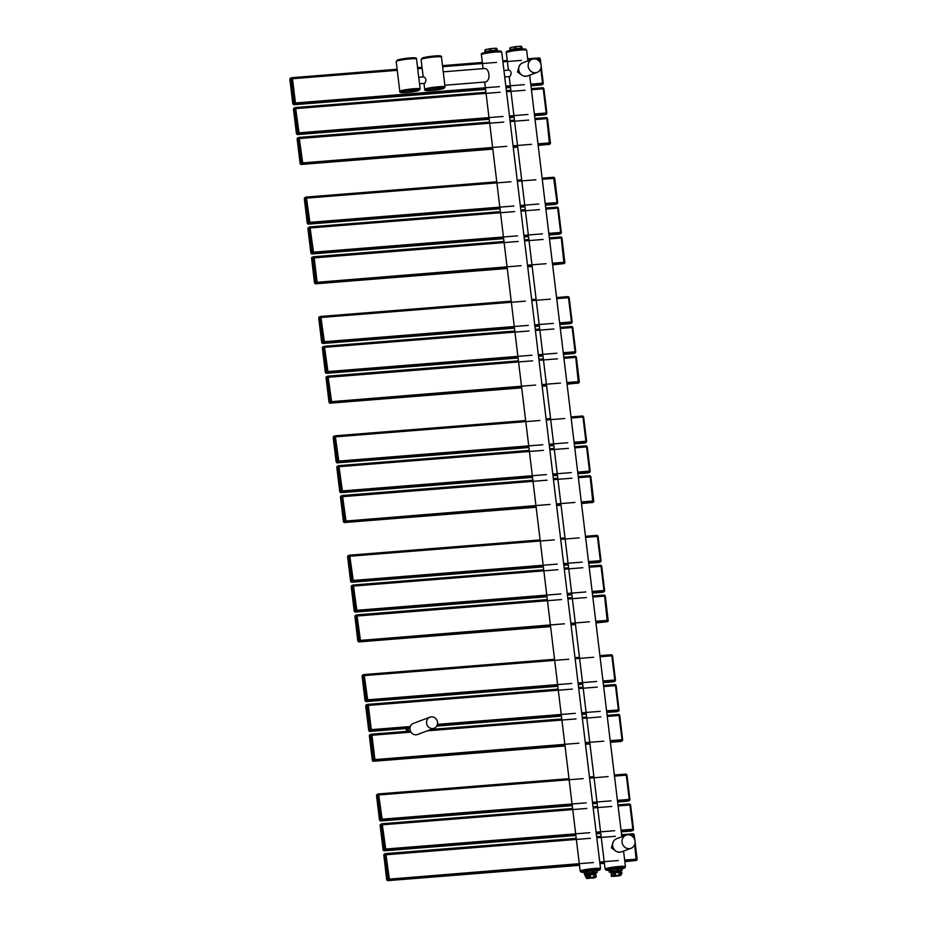 <?xml version="1.0" encoding="UTF-8"?>
<svg xmlns="http://www.w3.org/2000/svg" width="927" height="927" viewBox="0 0 927 927"><rect width="100%" height="100%" fill="white"/><g stroke="black" fill="none" stroke-linecap="round" stroke-linejoin="round"><path stroke-width="1.39" d="M424.508 83.326L424.74 83.314C426.536 80.568 426.269 78.436 423.963 76.918L418.749 77.312M484.995 81.993L485.447 81.947C491.159 80.765 489.491 67.034 483.836 68.633M519.097 66.443L517.533 71.993L522.388 75.527M613.002 842.342L611.426 847.892L616.281 851.426M509.699 76.512L509.943 76.489C511.727 73.754 511.472 71.622 509.166 70.104L503.94 70.498M622.063 842.261A7.01 6.466 69.4 0 0 631.009 848.298A7.01 6.466 69.4 0 0 635.018 841.218A7.01 6.466 69.4 0 0 626.073 835.169A7.01 6.466 69.4 0 0 622.063 842.261M528.17 66.35A7.01 6.466 69.4 0 0 537.115 72.399A7.01 6.466 69.4 0 0 541.125 65.319A7.01 6.466 69.4 0 0 532.179 59.27A7.01 6.466 69.4 0 0 528.17 66.35M423.21 76.964L421.101 59.537A10.255 1.02 -6.9 0 1 421.808 59.061A10.255 1.02 -6.9 0 1 433.118 57.08A10.255 1.02 -6.9 0 1 441.449 57.08L445.064 86.918A10.255 1.02 173.1 0 0 436.721 86.918A10.255 1.02 173.1 0 0 425.423 88.911A10.255 1.02 173.1 0 0 424.705 89.386L423.987 83.395M429.977 717.15L413.372 723.396A5.933 5.469 69.4 0 0 416.177 734.81A5.933 5.469 69.4 0 0 417.544 734.497L434.149 728.263A5.933 5.469 69.4 0 0 431.356 716.849A5.933 5.469 69.4 0 0 426.721 723.906A5.933 5.469 69.4 0 0 434.149 728.263M409.931 728.552L407.301 728.703A6.582 6.06 -110.6 0 1 407.335 728.437M408.089 728.552L409.943 728.402L408.158 728.692A6.582 6.06 69.4 0 0 408.448 731.044L410.418 731.055M410.348 730.882L407.706 731.299M593.025 877.278L592.04 877.51M591.542 877.556L590.082 877.973M594.416 877.857L596.049 876.965L592.04 878.078L596.246 877.012L595.435 873.141L588.726 873.686L587.706 874.961L588.019 877.626L586.64 878.483M585.899 874.578L586.165 873.721L595.725 872.747L596.212 877.081M586.212 874.126L586.154 874.335C586.837 875.679 586.872 876.583 586.235 877.046L586.594 877.266C587.266 876.722 587.139 875.679 586.212 874.126L586.154 874.335M584.925 875.714L586.594 877.266M584.601 874.254L584.613 874.254A6.419 0.637 173.1 0 1 584.404 874.138L584.346 874.091A6.477 0.649 173.1 0 0 584.416 874.149L586.235 873.385L586.049 871.832A6.477 0.649 173.1 0 0 584.601 872.226A6.477 0.649 173.1 0 0 584.161 872.527L584.555 874.207M596.791 870.835A6.477 0.649 173.1 0 0 593.593 870.812L596.791 870.835L596.976 872.388A6.477 0.649 173.1 0 1 597.197 872.504L597 870.951A6.477 0.649 173.1 0 0 597 870.951A6.477 0.649 173.1 0 0 597.011 870.974L596.907 870.175A6.477 0.649 173.1 0 0 591.646 870.175A6.477 0.649 173.1 0 0 584.508 871.426A6.477 0.649 173.1 0 0 584.056 871.728L584.161 872.527A6.477 0.649 173.1 0 0 584.161 872.539L586.049 871.832M592.249 870.928A6.477 0.649 173.1 0 0 587.173 871.612L592.249 870.928L592.446 872.527L587.382 873.211A6.419 0.637 173.1 0 0 586.281 873.431L586.235 873.385A6.477 0.649 173.1 0 1 587.359 873.153L587.382 873.211M587.173 871.612L587.359 873.153L592.446 872.469A6.477 0.649 173.1 0 1 593.778 872.365L593.593 870.812M593.755 872.423L596.976 872.388L593.755 872.423A6.419 0.637 173.1 0 0 592.446 872.527M586.096 876.93L585.134 875.621M593.801 877.417L586.664 878.483L589.781 877.765L589.526 874.798L587.973 874.926L588.297 877.591L590.511 877.394L590.186 874.729L588.726 873.686M594.439 877.394L596.049 876.965L595.227 873.454L588.877 873.964L587.706 874.961M589.723 873.894L595.435 873.141M614.995 875.98L616.455 875.563M615.957 875.911L616.953 875.505M616.003 876.05L617.938 875.285M611.553 876.49L613.211 875.598L611.356 876.421L611.078 871.728L620.638 870.754L621.16 875.018L620.348 871.148L613.639 871.693L612.608 872.967L613.141 875.899L614.763 875.47L614.439 872.805L612.886 872.933L613.211 875.598L615.424 875.401L615.099 872.736L613.639 871.693M620.464 871.589L621.032 874.254M622.075 870.569L620.684 871.09L622.098 870.511A6.477 0.649 173.1 0 0 621.89 870.395L621.843 870.453A6.419 0.637 173.1 0 1 622.052 870.569L621.913 868.958A6.477 0.649 173.1 0 1 621.924 868.981A6.477 0.649 173.1 0 0 621.924 868.981L621.82 868.182A6.477 0.649 173.1 0 0 616.559 868.182A6.477 0.649 173.1 0 0 609.421 869.433A6.477 0.649 173.1 0 0 608.969 869.735L609.062 870.534A6.477 0.649 173.1 0 0 609.074 870.546L610.951 869.839A6.477 0.649 173.1 0 0 609.514 870.233A6.477 0.649 173.1 0 0 609.062 870.534M618.506 868.819L621.704 868.842A6.477 0.649 173.1 0 0 618.506 868.819L618.668 870.43A6.419 0.637 173.1 0 0 617.359 870.534L612.272 871.16A6.477 0.649 173.1 0 0 611.148 871.38L610.951 869.839M612.087 869.619L617.162 868.935A6.477 0.649 173.1 0 0 612.087 869.619L612.295 871.218A6.419 0.637 173.1 0 0 611.194 871.438L609.317 872.145A6.419 0.637 173.1 0 0 609.526 872.261L609.468 872.214M617.162 868.935L617.347 870.476A6.477 0.649 173.1 0 1 618.691 870.372L621.89 870.395L621.704 868.842M609.074 870.546L609.317 872.145L611.194 871.438M621.982 872.689L621.264 874.265M619.329 875.864L620.963 874.972L616.953 876.085L621.125 875.088M619.34 875.401L620.963 874.972L620.348 871.148M614.636 871.901L620.14 871.461L613.79 871.959L612.608 872.967M509.804 48.042L510.035 47.926A5.956 0.591 -6.9 0 1 510.14 47.81A5.956 0.591 -6.9 0 1 511.565 47.358L510.198 47.903A6.501 0.649 173.1 0 0 509.989 47.972A6.501 0.649 173.1 0 0 509.804 48.042L510.024 49.803A6.501 0.649 173.1 0 0 509.746 50.035L509.815 50.556M517.196 46.489L515.574 46.895A6.501 0.649 173.1 0 0 514.508 47.034L513.083 47.045A5.956 0.591 173.1 0 1 517.196 46.489L519.004 46.35A5.956 0.591 173.1 0 1 521.588 46.373L521.356 46.489A6.501 0.649 173.1 0 0 520.696 46.489L519.004 46.35M522.33 48.32L521.588 46.373M522.724 48.992L522.654 48.471A6.501 0.649 173.1 0 0 521.565 48.25L521.356 46.489M520.696 46.489L520.904 48.239A6.501 0.649 173.1 0 0 515.783 48.656L515.574 46.895M514.508 47.034L514.728 48.795A6.501 0.649 173.1 0 0 510.418 49.652L510.198 47.903M511.565 47.358L513.083 47.045M484.902 50.035L485.122 49.919A5.956 0.591 -6.9 0 1 485.227 49.803A5.956 0.591 -6.9 0 1 486.652 49.351L485.296 49.896A6.501 0.649 173.1 0 0 485.076 49.965A6.501 0.649 173.1 0 0 484.902 50.035L485.111 51.796A6.501 0.649 173.1 0 0 484.833 52.028L484.902 52.549M492.283 48.494L490.661 48.888A6.501 0.649 173.1 0 0 489.595 49.027L488.17 49.038A5.956 0.591 173.1 0 1 492.283 48.494L494.091 48.343A5.956 0.591 173.1 0 1 496.675 48.366L496.443 48.482A6.501 0.649 173.1 0 0 495.783 48.482L494.091 48.343M497.428 50.313L496.675 48.366M497.811 50.985L497.741 50.464A6.501 0.649 173.1 0 0 496.663 50.243L496.443 48.482M495.783 48.482L495.991 50.232A6.501 0.649 173.1 0 0 490.87 50.649L490.661 48.888M489.595 49.027L489.815 50.788A6.501 0.649 173.1 0 0 485.505 51.645L485.296 49.896M486.652 49.351L488.17 49.038M397.764 59.919A9.166 0.915 -6.9 0 1 409.572 57.984A9.166 0.915 -6.9 0 1 414.705 58.563M422.677 57.914A9.166 0.915 -6.9 0 1 434.485 55.991A9.166 0.915 -6.9 0 1 439.618 56.559M396.895 61.055A10.255 1.02 -6.9 0 1 408.204 59.073A10.255 1.02 -6.9 0 1 416.536 59.073C417.08 57.845 414.832 57.474 409.792 57.961L397.509 59.965L396.188 61.53A10.255 1.02 -6.9 0 1 396.895 61.055M399.804 91.379C399.352 92.422 400.858 92.839 404.288 92.619L418.819 90.475L420.151 88.911A10.255 1.02 173.1 0 0 411.82 88.911A10.255 1.02 173.1 0 0 400.51 90.904A10.255 1.02 173.1 0 0 399.804 91.379L396.188 61.53M580.186 871.113L581.264 872.214L584.137 872.377A9.166 0.915 173.1 0 1 582.84 871.368A9.166 0.915 173.1 0 1 593.825 869.7A9.166 0.915 173.1 0 1 596.988 870.812L599.978 869.827L600.534 868.657A10.255 1.02 173.1 0 0 594.091 868.483A10.255 1.02 173.1 0 0 580.186 871.113L484.694 82.051M481.391 54.716A10.255 1.02 -6.9 0 1 495.296 52.086A10.255 1.02 -6.9 0 1 501.739 52.248C499.583 50.626 503.871 51.078 494.821 51.159C483.164 52.596 480.58 53.152 481.391 54.716L483.071 68.656M483.512 53.824A9.166 0.915 -6.9 0 1 484.554 52.642A9.166 0.915 -6.9 0 1 494.775 51.159M508.425 51.831A9.166 0.915 -6.9 0 1 509.468 50.649A9.166 0.915 -6.9 0 1 519.688 49.166M605.088 869.12A10.255 1.02 173.1 0 1 619.004 866.49A10.255 1.02 173.1 0 1 625.447 866.664L624.891 867.834L621.901 868.831A9.166 0.915 173.1 0 0 618.738 867.707A9.166 0.915 173.1 0 0 607.753 869.375A9.166 0.915 173.1 0 0 609.051 870.372L606.177 870.221L605.088 869.12L509.178 76.57M508.402 70.139L506.293 52.723A10.255 1.02 -6.9 0 1 520.209 50.093A10.255 1.02 -6.9 0 1 526.652 50.255L527.927 60.869M616.64 838.715C613.697 840.059 612.33 842.434 612.55 845.853C613.825 850.824 616.826 852.828 621.577 851.843A7.01 6.466 -110.6 0 1 612.631 845.795A7.01 6.466 -110.6 0 1 616.64 838.715L626.073 835.169M537.115 72.399L527.672 75.944A7.01 6.466 -110.6 0 1 518.738 69.896A7.01 6.466 -110.6 0 1 522.747 62.816L532.179 59.27M443.488 88.54A9.166 0.915 173.1 0 0 438.355 87.961A9.166 0.915 173.1 0 0 426.547 89.896A9.166 0.915 173.1 0 0 431.669 90.475A9.166 0.915 173.1 0 0 443.488 88.54M418.575 90.533A9.166 0.915 173.1 0 0 413.442 89.954A9.166 0.915 173.1 0 0 401.634 91.889A9.166 0.915 173.1 0 0 406.768 92.468A9.166 0.915 173.1 0 0 418.575 90.533M634.879 840.418L634.207 834.868L632.99 833.802L621.577 834.717L632.99 833.802L634.207 834.868L634.728 839.885M635.053 842.573L637.058 859.074M630.175 835.111L633.523 834.845L633.917 838.112M634.682 844.439L636.165 860.453L624.844 861.681L636.409 860.407A1.078 0.997 -110.6 0 1 636.165 860.453L624.798 861.368M637.058 859.155L624.647 860.036M637.034 859.317A1.078 0.997 -110.6 0 1 636.409 860.407L637.139 859.109L635.065 842.029M604.392 863.315L599.931 863.674L604.392 863.327M387.834 880.638L579.479 865.32L387.961 880.638L389.039 880.233L389.34 878.866L385.817 853.593A1.078 0.997 -110.6 0 0 385.562 853.64L384.485 854.045A1.078 0.997 -110.6 0 1 384.728 853.999M604.346 863.002L599.896 863.361M579.445 864.995L389.039 880.233A1.078 0.997 69.4 0 1 387.915 879.248L593.373 862.539M387.95 879.097L385.006 854.845L383.836 855.297L386.686 879.584L387.961 880.638A1.078 0.997 69.4 0 1 386.837 879.653L387.915 879.248M634.068 834.798A1.078 0.997 69.4 0 0 633.06 833.813M601.125 836.363L596.664 836.71L601.125 836.351M384.948 854.729A1.078 0.997 -110.6 0 1 385.562 853.64L576.212 838.344L385.91 853.582M625.157 835.517L621.704 835.795M615.354 836.305L596.791 837.788M590.441 838.298L385.006 854.845M618.286 860.546L599.734 862.029M383.871 855.134A1.078 0.997 -110.6 0 1 384.485 854.045L383.848 855.378M383.836 855.297L386.791 879.619M633.454 829.317L632.55 830.615L621.194 831.519M633.419 829.468A1.078 0.997 -110.6 0 1 632.55 830.615L621.229 831.843L631.368 831.032M631.947 830.847A1.078 0.997 -110.6 0 1 631.716 830.963L633.523 829.271L630.592 805.018L629.375 803.964L617.961 804.868L629.375 803.964L630.592 805.018L633.442 829.236M630.453 804.96A1.078 0.997 69.4 0 0 629.445 803.964M618.1 805.945L629.908 805.007L632.851 829.248L621.032 830.198M614.671 830.708L596.119 832.191M589.757 832.701L385.725 849.028L382.202 823.744A1.078 0.997 -110.6 0 0 381.947 823.802L380.87 824.207A1.078 0.997 -110.6 0 1 381.124 824.149M611.739 806.455L593.187 807.938M586.826 808.448L381.333 824.891A1.078 0.997 -110.6 0 1 381.947 823.802L572.608 808.506L382.248 823.732M575.829 835.157L385.423 850.395L385.725 849.028L384.334 849.248L381.403 825.007M600.742 833.164L596.281 833.512M600.777 833.477L596.316 833.837L600.777 833.489M384.23 850.801L575.864 835.482L385.423 850.395A1.078 0.997 69.4 0 1 384.299 849.41L384.334 849.248M593.06 806.861L597.521 806.513L593.06 806.872M381.333 824.891L380.221 825.447L383.152 849.7L384.299 849.41M380.255 825.297A1.078 0.997 -110.6 0 1 380.87 824.207L380.151 825.493L383.083 849.746L384.346 850.801A1.078 0.997 69.4 0 1 383.222 849.816M629.839 799.48L628.935 800.777L617.579 801.681M629.804 799.63A1.078 0.997 -110.6 0 1 628.935 800.777L617.614 801.994M628.332 800.998A1.078 0.997 -110.6 0 1 628.112 801.125L629.92 799.422L626.976 775.181L625.76 774.115L614.358 775.03L625.76 774.115L626.976 775.181L629.827 799.398M626.837 775.111A1.078 0.997 69.4 0 0 625.829 774.126M614.485 776.108L626.304 775.157L629.236 799.41L617.417 800.349M611.055 800.858L592.504 802.342M586.154 802.852L382.109 819.178L378.587 793.906A1.078 0.997 -110.6 0 0 378.343 793.964L377.254 794.369A1.078 0.997 -110.6 0 1 377.509 794.312M608.124 776.617L589.572 778.101M583.21 778.61L377.729 795.053A1.078 0.997 -110.6 0 1 378.343 793.964L568.993 778.657L378.691 793.894M572.214 805.308L381.82 820.546L382.109 819.178L380.719 819.41L377.787 795.169M597.127 803.315L592.666 803.674M380.615 820.951L572.26 805.633L381.82 820.546A1.078 0.997 69.4 0 1 380.696 819.561L380.719 819.41M617.614 802.006L628.112 801.125A1.078 0.997 -110.6 0 1 627.857 801.183L627.764 801.183M589.445 777.023L593.906 776.664L589.445 777.035M377.729 795.053L376.605 795.609L379.549 819.85L380.696 819.561M376.64 795.459A1.078 0.997 -110.6 0 1 377.254 794.369L376.536 795.656L379.467 819.908L380.73 820.951A1.078 0.997 69.4 0 1 379.606 819.966M370.568 735.482L369.386 735.922L372.318 760.175L373.465 759.873L370.568 735.482L371.959 735.25L371.368 734.219A1.078 0.997 -110.6 0 0 371.113 734.277L370.035 734.682A1.078 0.997 -110.6 0 1 370.29 734.624M370.499 735.366A1.078 0.997 -110.6 0 1 371.113 734.277L410.429 731.09L371.414 734.207M365.771 706.084L368.714 730.325L369.861 730.036L366.953 705.632L365.783 706.165M369.421 735.771A1.078 0.997 -110.6 0 1 370.035 734.682L369.398 736.003M369.386 735.922L372.341 760.256A1.078 0.997 69.4 0 0 373.511 761.276L374.589 760.858L374.89 759.503L371.959 735.25L410.985 732.133M372.318 760.175L373.511 761.276L565.03 745.945L373.396 761.276M373.465 759.873A1.078 0.997 69.4 0 0 374.589 760.858L564.995 745.632M373.5 759.723L578.923 743.176M622.608 739.711L619.757 715.493L618.541 714.427L607.127 715.343L618.541 714.427L619.074 715.482L607.266 716.42M600.905 716.93L582.353 718.413M575.991 718.923L427.359 730.824M622.62 739.792L619.757 715.493L619.074 715.482L622.017 739.723L610.198 740.673M603.836 741.183L585.285 742.666M586.687 716.988L582.226 717.347L586.687 716.977M561.774 718.981L431.009 729.445M619.618 715.424A1.078 0.997 69.4 0 0 618.61 714.439M619.004 709.943L616.142 685.656L614.925 684.589L603.523 685.505L614.925 684.589L616.142 685.656L618.993 709.873M622.585 739.943A1.078 0.997 -110.6 0 1 621.971 741.032L622.689 739.746L622.017 739.723L621.716 741.09L620.534 741.507M621.113 741.31A1.078 0.997 -110.6 0 1 620.881 741.438L621.971 741.032A1.078 0.997 -110.6 0 1 621.716 741.09L610.36 741.994M620.881 741.438A1.078 0.997 -110.6 0 1 620.638 741.496L610.395 742.318L620.881 741.438M589.943 743.952L585.482 744.311L589.943 743.952M589.908 743.628L585.447 743.987M616.003 685.586A1.078 0.997 69.4 0 0 614.995 684.601M603.651 686.583L615.47 685.632L618.402 709.885L618.1 711.241L616.93 711.658M618.969 710.105A1.078 0.997 -110.6 0 1 618.355 711.194L619.085 709.897L606.582 710.824M617.498 711.472A1.078 0.997 -110.6 0 1 617.278 711.6L618.355 711.194A1.078 0.997 -110.6 0 1 618.1 711.241L606.745 712.156M617.278 711.6A1.078 0.997 -110.6 0 1 617.023 711.646L606.779 712.469L617.278 711.6M583.071 687.15L578.61 687.498L583.071 687.139M558.158 689.143L367.857 704.369M572.376 689.085L368.343 705.412L367.752 704.381A1.078 0.997 -110.6 0 0 367.509 704.427L366.432 704.833A1.078 0.997 -110.6 0 1 366.675 704.787M597.289 687.092L578.738 688.576M410.302 726.536L371.275 729.653L368.343 705.412L366.953 705.632M600.221 711.333L581.669 712.817M575.319 713.327L437.451 724.358M409.977 727.904L370.985 731.021L371.275 729.653L369.885 729.885M586.293 713.79L581.832 714.149M561.38 715.783L436.953 725.748M586.339 714.103L581.878 714.462L586.339 714.114M436.756 726.084L561.426 716.107L436.768 726.073M369.78 731.426L409.943 728.228L370.985 731.021A1.078 0.997 69.4 0 1 369.861 730.036M368.714 730.325L369.896 731.426A1.078 0.997 69.4 0 1 368.772 730.441M365.806 705.934A1.078 0.997 -110.6 0 1 366.432 704.833L365.702 706.131L368.737 730.406M366.895 705.528A1.078 0.997 -110.6 0 1 367.509 704.427L558.158 689.132M615.389 680.105L614.497 681.403L603.129 682.307M615.366 680.256A1.078 0.997 -110.6 0 1 614.497 681.403L603.176 682.631L613.315 681.82M613.883 681.635A1.078 0.997 -110.6 0 1 613.662 681.751L615.47 680.059L612.538 655.806L611.322 654.752L599.908 655.656L611.322 654.752L612.538 655.806L615.389 680.024M612.399 655.748A1.078 0.997 69.4 0 0 611.391 654.752M600.036 656.733L611.855 655.795L614.786 680.036L602.979 680.986M596.617 681.496L578.066 682.979M571.704 683.489L367.671 699.815L364.149 674.532A1.078 0.997 -110.6 0 0 363.894 674.589L362.816 674.995A1.078 0.997 -110.6 0 1 363.06 674.937M593.686 657.243L575.134 658.726M568.772 659.236L363.28 675.679A1.078 0.997 -110.6 0 1 363.894 674.589L554.543 659.294L364.241 674.532M557.776 685.945L367.37 701.183L367.671 699.815L366.281 700.047L363.349 675.795M582.689 683.952L578.228 684.311M582.724 684.265L578.263 684.624L582.724 684.277M366.165 701.588L557.811 686.27L367.37 701.183A1.078 0.997 69.4 0 1 366.246 700.198L366.281 700.047M579.456 657.301L574.995 657.66L579.456 657.301M363.28 675.679L362.167 676.235L365.099 700.488L366.246 700.198M362.202 676.084A1.078 0.997 -110.6 0 1 362.816 674.995L362.086 676.293L365.029 700.534L366.292 701.588A1.078 0.997 69.4 0 1 365.168 700.603M608.17 620.418L605.308 596.131L604.091 595.064L592.689 595.98L604.091 595.064L605.308 596.131L608.158 620.337M592.817 597.058L604.636 596.107L607.266 621.716L595.945 622.944L607.521 621.658A1.078 0.997 -110.6 0 1 607.266 621.716L595.91 622.631M608.135 620.569A1.078 0.997 -110.6 0 1 607.521 621.658L608.251 620.372L607.567 620.348L595.748 621.299M571.044 624.949L575.505 624.589L571.044 624.937M358.946 641.901L550.592 626.582L359.062 641.901L360.151 641.496L360.441 640.128L356.918 614.844A1.078 0.997 -110.6 0 0 356.675 614.902L355.597 615.308A1.078 0.997 -110.6 0 1 355.841 615.25M575.458 624.265L570.997 624.624M550.545 626.258L360.151 641.496A1.078 0.997 69.4 0 1 359.027 640.511L564.485 623.801M359.05 640.36L356.119 616.107L354.937 616.548L357.799 640.847L359.062 641.901A1.078 0.997 69.4 0 1 357.938 640.916L359.027 640.511M605.169 596.061A1.078 0.997 69.4 0 0 604.172 595.076M572.237 597.614L567.776 597.973L572.237 597.614M356.061 615.991A1.078 0.997 -110.6 0 1 356.675 614.902L547.324 599.607L357.022 614.844M586.455 597.556L567.903 599.051M561.542 599.56L356.119 616.107M589.387 621.808L570.835 623.292M354.971 616.397A1.078 0.997 -110.6 0 1 355.597 615.308L354.948 616.629M354.937 616.548L357.903 640.881M604.555 590.58L603.662 591.878L592.307 592.782M604.531 590.731A1.078 0.997 -110.6 0 1 603.662 591.878L592.341 593.106L602.48 592.295M589.074 566.142L600.487 565.215L601.704 566.281L604.555 590.499M601.565 566.223A1.078 0.997 69.4 0 0 600.557 565.227M589.074 566.13L600.487 565.215L601.02 566.27L603.952 590.511L592.144 591.461M603.06 592.098A1.078 0.997 -110.6 0 1 602.828 592.226L604.636 590.534L601.704 566.281L589.201 567.208M585.783 591.971L567.231 593.454M560.87 593.964L356.837 610.29L353.314 585.007A1.078 0.997 -110.6 0 0 353.06 585.064L351.982 585.47A1.078 0.997 -110.6 0 1 352.225 585.412M582.851 567.718L564.3 569.201M557.938 569.711L352.445 586.154A1.078 0.997 -110.6 0 1 353.06 585.064L543.709 569.769L353.407 584.995M546.942 596.42L356.536 611.658L356.837 610.29L355.447 610.511L352.515 586.27M571.855 594.427L567.394 594.775M571.889 594.74L567.428 595.099L571.889 594.74M355.331 612.063L546.976 596.733L356.536 611.658A1.078 0.997 69.4 0 1 355.412 610.661L355.447 610.511M568.622 567.776L564.161 568.135L568.622 567.764M352.445 586.154L351.333 586.71L354.265 610.963L355.412 610.661M351.368 586.559A1.078 0.997 -110.6 0 1 351.982 585.47L351.252 586.756L354.195 611.009L355.458 612.063A1.078 0.997 69.4 0 1 354.334 611.067M600.951 560.742L600.047 562.029L588.691 562.944M600.916 560.893A1.078 0.997 -110.6 0 1 600.047 562.029L588.726 563.257L598.865 562.446M599.445 562.26A1.078 0.997 -110.6 0 1 599.213 562.388L601.02 560.684L598.089 536.443L596.872 535.377L585.47 536.293L596.872 535.377L598.089 536.443L600.939 560.661M597.95 536.374A1.078 0.997 69.4 0 0 596.942 535.389M585.597 537.37L597.417 536.42L600.348 560.673L588.529 561.611M582.168 562.121L563.616 563.604M557.254 564.114L353.222 580.441L349.699 555.169A1.078 0.997 -110.6 0 0 349.456 555.227L348.367 555.632A1.078 0.997 -110.6 0 1 348.622 555.574M579.236 537.88L560.684 539.363M554.323 539.873L348.83 556.316A1.078 0.997 -110.6 0 1 349.456 555.227L540.105 539.92L349.803 555.157M543.326 566.571L352.92 581.808L353.222 580.441L351.831 580.673L348.9 556.42M568.239 564.578L563.778 564.937M568.274 564.891L563.813 565.25L568.274 564.902M351.727 582.214L543.361 566.895L352.92 581.808A1.078 0.997 69.4 0 1 351.797 580.823L351.831 580.673M565.018 537.938L560.557 538.297L565.018 537.927M348.83 556.316L347.718 556.872L350.649 581.113L351.797 580.823M347.752 556.721A1.078 0.997 -110.6 0 1 348.367 555.632L347.648 556.918L350.58 581.159L351.843 582.214A1.078 0.997 69.4 0 1 350.719 581.229M592.226 502.573A1.078 0.997 -110.6 0 1 591.75 502.758L591.646 502.758M593.732 501.055L590.87 476.756L589.653 475.69L578.239 476.605L589.653 475.69L590.87 476.756L593.72 500.974M578.367 477.683L590.186 476.733L592.828 502.353L581.507 503.57L593.071 502.295A1.078 0.997 -110.6 0 1 592.828 502.353L581.472 503.257M593.697 501.206A1.078 0.997 -110.6 0 1 593.071 502.295L593.801 500.997L581.31 501.936M561.055 505.215L556.594 505.563L561.055 505.215M344.496 522.538L536.142 507.208L344.624 522.527L345.701 522.121L346.003 520.765L342.48 495.481A1.078 0.997 -110.6 0 0 342.225 495.539L341.148 495.945A1.078 0.997 -110.6 0 1 341.403 495.887M561.02 504.891L556.559 505.25M536.107 506.884L345.701 522.121A1.078 0.997 69.4 0 1 344.577 521.136L550.035 504.427M344.612 520.986L341.681 496.745L340.499 497.185L343.361 521.484L344.624 522.527A1.078 0.997 69.4 0 1 343.5 521.542L344.577 521.136M590.731 476.687A1.078 0.997 69.4 0 0 589.723 475.702M557.787 478.251L553.326 478.61L557.787 478.239M341.611 496.629A1.078 0.997 -110.6 0 1 342.225 495.539L532.874 480.232L342.573 495.47M572.017 478.193L553.465 479.676M547.104 480.186L341.681 496.745M574.949 502.434L556.397 503.929M340.533 497.034A1.078 0.997 -110.6 0 1 341.148 495.945L340.51 497.266M340.499 497.185L343.453 521.507M590.117 471.206L589.213 472.503L577.857 473.419M590.082 471.356A1.078 0.997 -110.6 0 1 589.213 472.503L577.892 473.732L588.031 472.921M588.61 472.735A1.078 0.997 -110.6 0 1 588.378 472.863L590.186 471.159L587.255 446.918L586.038 445.852L574.636 446.768L586.038 445.852L587.255 446.918L590.105 471.125M587.115 446.849A1.078 0.997 69.4 0 0 586.107 445.864M574.763 447.845L586.582 446.895L589.514 471.148L577.695 472.086M571.333 472.596L552.782 474.079M546.42 474.589L342.387 490.916L338.865 465.644A1.078 0.997 -110.6 0 0 338.622 465.69L337.532 466.096A1.078 0.997 -110.6 0 1 337.787 466.049M568.402 448.355L549.85 449.838M543.489 450.348L337.996 466.779A1.078 0.997 -110.6 0 1 338.622 465.69L529.271 450.395L338.969 465.632M532.492 477.046L342.086 492.283L342.387 490.916L340.997 491.148L338.065 466.895M557.405 475.053L552.944 475.412M557.44 475.366L552.979 475.725L557.44 475.377M340.893 492.689L532.527 477.37L342.086 492.283A1.078 0.997 69.4 0 1 340.962 491.298L340.997 491.148M554.184 448.413L549.723 448.761L554.184 448.401M337.996 466.779L336.883 467.347L339.815 491.588L340.962 491.298M336.918 467.185A1.078 0.997 -110.6 0 1 337.532 466.096L336.814 467.393L339.745 491.634L341.009 492.689A1.078 0.997 69.4 0 1 339.885 491.704M586.501 441.368L585.597 442.666L574.242 443.57M586.467 441.519A1.078 0.997 -110.6 0 1 585.597 442.666L574.288 443.894L584.427 443.083M584.995 442.897A1.078 0.997 -110.6 0 1 584.775 443.013L586.582 441.322L583.639 417.069L582.423 416.014L571.02 416.918L582.423 416.014L583.639 417.069L586.49 441.287M583.5 417.011A1.078 0.997 69.4 0 0 582.504 416.014M571.148 417.996L582.967 417.057L585.899 441.298L574.08 442.249M567.73 442.758L549.166 444.242M542.816 444.751L338.772 461.078L335.25 435.794A1.078 0.997 -110.6 0 0 335.006 435.852L333.929 436.258A1.078 0.997 -110.6 0 1 334.172 436.2M564.786 418.506L546.235 419.989M539.873 420.499L334.392 436.941A1.078 0.997 -110.6 0 1 335.006 435.852L525.655 420.557L335.354 435.783M528.877 447.208L338.482 462.446L338.772 461.078L337.382 461.298L334.45 437.057M553.79 445.215L549.329 445.563M553.836 445.528L549.375 445.887L553.836 445.539M337.277 462.851L528.923 447.532L338.482 462.446A1.078 0.997 69.4 0 1 337.358 461.461L337.382 461.298M546.107 418.911L550.568 418.564L546.107 418.923M334.392 436.941L333.28 437.498L336.211 461.75L337.358 461.461M333.303 437.347A1.078 0.997 -110.6 0 1 333.929 436.258L333.199 437.544L336.13 461.797L337.393 462.851A1.078 0.997 69.4 0 1 336.269 461.866M577.776 383.21A1.078 0.997 -110.6 0 1 577.301 383.384L577.197 383.396M579.282 381.681L576.42 357.382L575.203 356.327L563.801 357.243L575.203 356.327L576.42 357.382L579.271 381.6M563.929 358.309L575.748 357.37L578.378 382.978L567.057 384.207L578.633 382.921A1.078 0.997 -110.6 0 1 578.378 382.978L567.023 383.894M579.248 381.831A1.078 0.997 -110.6 0 1 578.633 382.921L579.352 381.634L578.68 381.611L566.861 382.561M546.606 385.841L542.144 386.2L546.606 385.852M521.692 387.834L330.174 403.164L331.252 402.758L331.553 401.391L328.031 376.107A1.078 0.997 -110.6 0 0 327.787 376.165L326.698 376.571A1.078 0.997 -110.6 0 1 326.953 376.513M546.571 385.528L542.11 385.887M521.658 387.521L331.252 402.758A1.078 0.997 69.4 0 1 330.128 401.773L535.586 385.064M330.058 403.164L330.174 403.164A1.078 0.997 69.4 0 1 329.05 402.179L330.128 401.773M576.281 357.324A1.078 0.997 69.4 0 0 575.273 356.339M543.349 358.876L538.888 359.236L543.349 358.876M330.163 401.623L327.161 377.254A1.078 0.997 -110.6 0 1 327.787 376.165L518.436 360.87L328.135 376.107M557.567 358.819L539.016 360.302M532.654 360.812L327.231 377.37M560.499 383.071L541.947 384.554M327.161 377.254L326.049 377.81L329.05 402.179M326.084 377.66A1.078 0.997 -110.6 0 1 326.698 376.571L326.061 377.892M326.049 377.81L329.004 402.144M328.981 402.063L330.128 403.175L521.704 387.845M575.667 351.843L574.775 353.141L563.407 354.044M575.632 351.993A1.078 0.997 -110.6 0 1 574.775 353.141L563.454 354.357L573.593 353.546M574.161 353.361A1.078 0.997 -110.6 0 1 573.94 353.488L575.748 351.797L572.805 327.544L571.588 326.478L560.186 327.393L571.588 326.478L572.805 327.544L575.655 351.762M572.666 327.474A1.078 0.997 69.4 0 0 571.669 326.489M560.314 328.471L572.133 327.521L575.064 351.773L563.245 352.723M556.895 353.222L538.344 354.717M531.982 355.226L327.938 371.553L324.427 346.269A1.078 0.997 -110.6 0 0 324.172 346.327L323.094 346.733A1.078 0.997 -110.6 0 1 323.338 346.675M553.952 328.981L535.4 330.464M529.039 330.974L323.558 347.416A1.078 0.997 -110.6 0 1 324.172 346.327L514.821 331.02M518.042 357.671L327.648 372.909L327.938 371.553L326.559 371.773L323.616 347.532M542.955 355.678L538.494 356.038M543.002 356.003L538.541 356.362L543.002 356.003M326.443 373.326L518.089 357.996L327.648 372.909A1.078 0.997 69.4 0 1 326.524 371.924L326.559 371.773M539.734 329.039L535.273 329.398L539.734 329.027M514.821 331.032L324.52 346.258M323.558 347.416L322.445 347.973L325.377 372.214L326.524 371.924M322.469 347.822A1.078 0.997 -110.6 0 1 323.094 346.733L322.364 348.019L325.296 372.272L326.571 373.314A1.078 0.997 69.4 0 1 325.435 372.33M572.063 321.993L571.159 323.291L559.804 324.207M572.029 322.156A1.078 0.997 -110.6 0 1 571.159 323.291L559.838 324.52L569.978 323.708M570.557 323.523A1.078 0.997 -110.6 0 1 570.325 323.65L572.133 321.947L569.201 297.706L567.984 296.64L569.201 297.706L572.052 321.912M569.062 297.637A1.078 0.997 69.4 0 0 568.054 296.652M556.71 298.633L568.518 297.683L571.449 321.936L559.641 322.874M553.28 323.384L534.728 324.867M528.367 325.377L324.334 341.704L320.812 316.431A1.078 0.997 -110.6 0 0 320.557 316.478L319.479 316.883A1.078 0.997 -110.6 0 1 319.734 316.837M550.348 299.143L531.797 300.626M525.435 301.136L319.942 317.567A1.078 0.997 -110.6 0 1 320.557 316.478L511.206 301.182M514.439 327.834L324.033 343.071L324.334 341.704L322.944 341.936L320.012 317.683M539.352 325.84L534.891 326.2M539.387 326.153L534.925 326.513L539.387 326.165M322.828 343.477L514.473 328.158L324.033 343.071A1.078 0.997 69.4 0 1 322.909 342.086L322.944 341.936M567.938 296.652L556.571 297.555L567.984 296.64M536.119 299.201L531.658 299.548L536.119 299.189M511.217 301.194L320.904 316.42M319.942 317.567L318.83 318.135L321.762 342.376L322.909 342.086M318.865 317.973A1.078 0.997 -110.6 0 1 319.479 316.883L318.749 318.181L321.692 342.422L322.955 343.477A1.078 0.997 69.4 0 1 321.831 342.492M564.833 262.318L561.971 238.019L560.754 236.953L549.352 237.868L560.754 236.953L561.971 238.019L564.821 262.237M549.479 238.946L561.298 237.996L563.94 263.616L552.619 264.832L564.184 263.558A1.078 0.997 -110.6 0 1 563.94 263.616L552.573 264.519M564.798 262.468A1.078 0.997 -110.6 0 1 564.184 263.558L564.914 262.26L552.411 263.187M527.706 266.837L532.168 266.478L527.706 266.825M315.609 283.789L507.254 268.471L315.736 283.789L316.814 283.384L317.104 282.017L314.172 257.776L313.338 256.802A1.078 0.997 -110.6 0 1 313.593 256.744L503.987 241.495L313.685 256.733M532.121 266.153L527.66 266.512M507.22 268.146L316.814 283.384A1.078 0.997 69.4 0 1 315.69 282.399L521.148 265.69M315.725 282.248L312.781 258.007L311.611 258.448L314.462 282.747L315.736 283.789A1.078 0.997 69.4 0 1 314.601 282.805L315.69 282.399M561.832 237.949A1.078 0.997 69.4 0 0 560.835 236.964M528.9 239.514L524.439 239.873L528.9 239.502M543.118 239.456L524.566 240.939M518.216 241.449L312.781 258.007M546.061 263.697L527.509 265.18M312.723 257.891A1.078 0.997 -110.6 0 1 313.338 256.802L312.26 257.208A1.078 0.997 -110.6 0 1 312.503 257.15M311.634 258.297A1.078 0.997 -110.6 0 1 312.26 257.208L311.611 258.529M311.611 258.448L314.566 282.77M561.229 232.468L560.325 233.766L548.969 234.682M561.194 232.619A1.078 0.997 -110.6 0 1 560.325 233.766L549.004 234.995L559.143 234.183M559.723 233.998A1.078 0.997 -110.6 0 1 559.491 234.114L561.298 232.422L558.367 208.169L557.15 207.115L558.367 208.169L561.217 232.387M558.228 208.111A1.078 0.997 69.4 0 0 557.22 207.127M545.876 209.108L557.683 208.158L560.626 232.399L548.807 233.349M542.446 233.859L523.894 235.342M517.533 235.852L313.5 252.179L309.977 226.895A1.078 0.997 -110.6 0 0 309.722 226.953L308.645 227.358A1.078 0.997 -110.6 0 1 308.9 227.3M539.514 209.606L520.962 211.101M514.601 211.599L309.108 228.042A1.078 0.997 -110.6 0 1 309.722 226.953L500.383 211.657L310.07 226.895M503.604 238.309L313.199 253.546L313.5 252.179L312.109 252.411L309.178 228.158M528.517 236.315L524.056 236.675M524.091 236.999L528.552 236.64L524.091 236.988M312.005 253.952L503.639 238.633L313.199 253.546A1.078 0.997 69.4 0 1 312.075 252.561L312.109 252.411M557.104 207.127L545.736 208.03L557.15 207.115M525.285 209.664L520.823 210.023L525.285 209.664M309.108 228.042L307.996 228.598L310.927 252.851L312.075 252.561M308.031 228.448A1.078 0.997 -110.6 0 1 308.645 227.358L307.915 228.656L310.858 252.897L312.121 253.952A1.078 0.997 69.4 0 1 310.997 252.967M557.614 202.631L556.71 203.928L545.354 204.832M557.579 202.781A1.078 0.997 -110.6 0 1 556.71 203.928L545.389 205.157L555.632 204.334A1.078 0.997 -110.6 0 0 555.887 204.276L555.586 204.346M542.133 178.193L553.535 177.266L554.752 178.332L557.602 202.549M554.613 178.262A1.078 0.997 69.4 0 0 553.604 177.277M542.133 178.181L553.535 177.266L557.011 202.561L545.192 203.511M556.107 204.149A1.078 0.997 -110.6 0 1 555.887 204.276L557.683 202.584L554.752 178.332L542.26 179.259M538.83 204.021L520.279 205.504M513.917 206.014L309.885 222.341L306.362 197.057A1.078 0.997 -110.6 0 0 306.119 197.115L305.029 197.521A1.078 0.997 -110.6 0 1 305.284 197.463M535.899 179.768L517.347 181.252M510.986 181.762L305.493 198.204A1.078 0.997 -110.6 0 1 306.119 197.115L496.768 181.808L306.466 197.045M499.989 208.471L309.595 223.697L309.885 222.341L308.494 222.561L305.562 198.32M524.902 206.478L520.441 206.825M524.937 206.791L520.476 207.15L524.937 206.791M500.024 208.784L309.595 223.697A1.078 0.997 69.4 0 1 308.459 222.712L308.494 222.561M521.681 179.826L517.22 180.186L521.681 179.815M305.493 198.204L304.38 198.76L307.312 223.013L308.459 222.712M307.312 223.013L307.335 223.094A1.078 0.997 69.4 0 0 308.506 224.114L308.39 224.114M304.415 198.61A1.078 0.997 -110.6 0 1 305.029 197.521L304.311 198.807L307.243 223.059L308.459 224.114L500.035 208.784M548.888 144.473A1.078 0.997 -110.6 0 1 548.413 144.647L548.309 144.658M550.395 142.943L547.533 118.644L546.316 117.59L547.533 118.644L550.383 142.862M535.041 119.571L546.849 118.633L549.491 144.241L538.17 145.469L549.746 144.183A1.078 0.997 -110.6 0 1 549.491 144.241L538.135 145.145M550.36 143.094A1.078 0.997 -110.6 0 1 549.746 144.183L550.464 142.897L549.792 142.874L537.973 143.824M517.718 147.103L513.257 147.463L517.718 147.115M492.805 149.096L301.287 164.427L302.364 164.021L302.665 162.654L299.143 137.37A1.078 0.997 -110.6 0 0 298.888 137.428L297.81 137.833A1.078 0.997 -110.6 0 1 298.065 137.775M517.683 146.79L513.222 147.15M492.77 148.784L302.364 164.021A1.078 0.997 69.4 0 1 301.24 163.036L506.698 146.327M301.171 164.427L301.287 164.427A1.078 0.997 69.4 0 1 300.163 163.442L301.24 163.036M547.393 118.586A1.078 0.997 69.4 0 0 546.385 117.59M546.27 117.602L534.902 118.505L546.316 117.59M509.989 120.487L514.45 120.139L510.001 120.498M301.275 162.885L298.274 138.517A1.078 0.997 -110.6 0 1 298.888 137.428L489.549 122.132L299.236 137.37M528.68 120.081L510.128 121.564M503.767 122.074L298.343 138.633M531.611 144.334L513.06 145.817M298.274 138.517L297.161 139.073L300.163 163.442M297.196 138.923A1.078 0.997 -110.6 0 1 297.81 137.833L297.173 139.154M297.161 139.073L300.116 163.407M300.093 163.326L301.24 164.438L492.805 149.108M546.779 113.106L545.876 114.403L534.52 115.307M546.745 113.256A1.078 0.997 -110.6 0 1 545.876 114.403L534.555 115.62L544.798 114.809A1.078 0.997 -110.6 0 0 545.053 114.751L544.752 114.821M545.273 114.624A1.078 0.997 -110.6 0 1 545.053 114.751L546.849 113.048L543.917 88.807L542.701 87.741L531.298 88.656L542.701 87.741L543.917 88.807L546.768 113.024M543.778 88.737A1.078 0.997 69.4 0 0 542.77 87.752M531.426 89.734L543.245 88.783L546.177 113.036L534.358 113.975M527.996 114.484L509.444 115.979M503.083 116.478L299.05 132.816L295.528 107.532A1.078 0.997 -110.6 0 0 295.284 107.59L294.195 107.995A1.078 0.997 -110.6 0 1 294.45 107.938M525.064 90.243L506.513 91.727M500.151 92.236L294.659 108.679A1.078 0.997 -110.6 0 1 295.284 107.59L485.933 92.283L295.632 107.52M489.155 118.934L298.761 134.172L299.05 132.816L297.66 133.036L294.728 108.795M514.068 116.941L509.607 117.3M509.653 117.625L514.103 117.266L509.641 117.613M297.555 134.589L489.201 119.259L298.761 134.172A1.078 0.997 69.4 0 1 297.625 133.187L297.66 133.036M510.847 90.301L506.385 90.661L510.847 90.29M294.659 108.679L293.546 109.235L296.489 133.476L297.625 133.187M293.581 109.085A1.078 0.997 -110.6 0 1 294.195 107.995L293.477 109.282L296.408 133.534L297.671 134.577A1.078 0.997 69.4 0 1 296.547 133.592M543.164 83.256L542.272 84.554L530.904 85.469M543.129 83.407A1.078 0.997 -110.6 0 1 542.272 84.554L530.951 85.782L541.09 84.971M540.986 64.519L540.314 58.969L539.097 57.903L527.683 58.818L539.097 57.903L540.314 58.969L540.835 63.975M541.159 66.674L543.152 83.175M540.163 58.899A1.078 0.997 69.4 0 0 539.166 57.914M536.281 59.212L539.63 58.946L540.024 62.213M540.789 68.54L542.562 83.187L530.742 84.137M524.392 84.647L505.841 86.13M499.479 86.64L295.446 102.967L292.503 78.725L291.669 77.741A1.078 0.997 -110.6 0 1 291.924 77.683L397.127 69.258M531.264 59.618L527.811 59.896M521.449 60.394L502.897 61.889M496.548 62.399L442.619 66.709M422.167 68.343L417.706 68.702M397.254 70.336L291.055 78.83A1.078 0.997 -110.6 0 1 291.669 77.741L290.591 78.146A1.078 0.997 -110.6 0 1 290.835 78.1M485.551 89.096L295.145 104.334L295.446 102.967L294.056 103.198L291.113 78.946M510.453 87.103L505.991 87.462M510.499 87.416L506.038 87.775L510.499 87.428M293.94 104.739L485.586 89.421L295.145 104.334A1.078 0.997 69.4 0 1 294.021 103.349L294.056 103.198M541.658 84.786A1.078 0.997 -110.6 0 1 541.183 84.96L543.245 83.21L541.171 66.13M507.231 60.452L502.77 60.811L507.231 60.452M482.318 62.457L442.492 65.643L482.318 62.445M422.04 67.277L417.579 67.636L422.04 67.265M397.127 69.27L292.017 77.683M291.055 78.83L289.942 79.386L292.874 103.639L294.021 103.349M289.966 79.235A1.078 0.997 -110.6 0 1 290.591 78.146L289.861 79.444L292.793 103.685L294.068 104.739A1.078 0.997 69.4 0 1 292.932 103.754M406.605 731.391A6.744 6.211 -110.6 0 1 406.478 728.506M407.185 728.993L407.95 728.703A6.744 6.211 69.4 0 0 408.239 731.102L408.32 731.252M589.885 878.008L588.854 878.02M592.272 877.243L588.61 877.939M593.755 877.417L592.735 877.66M592.086 877.892L588.772 878.332M590.603 877.672L589.781 877.765M588.216 878.356L588.807 878.332M592.052 878.078L592.84 877.985M584.404 874.138L586.281 873.431M586.061 876.965L585.099 875.644M586.107 877.104L584.983 875.552L586.073 874.381M594.369 873.524L593.674 874.451L593.987 877.116L594.172 874.428L595.899 874.312M594.253 873.524A0.811 0.684 -87.9 0 0 593.674 874.451L590.186 874.729L589.896 873.871M588.205 878.356L586.443 878.414L586.2 877.058M618.668 875.424L617.649 875.667M613.129 876.363L614.925 876.073M618.715 875.424L615.424 875.401L613.755 876.339L617.753 875.992M614.798 876.015L613.767 876.027M615.424 875.447L617.185 875.25M615.516 875.679L614.694 875.772M619.282 871.519L619.41 875.1L618.576 872.458L615.099 872.736L614.798 871.878M620.812 872.319L618.576 872.458A0.811 0.684 -87.9 0 1 619.155 871.531M609.526 872.261L610.766 872.261L609.259 872.11A6.477 0.649 173.1 0 0 609.329 872.156M617.359 870.534L612.295 871.218M618.668 870.43L621.843 870.453M621.553 874.01L621.843 872.574M613.118 876.363L613.72 876.339M419.525 83.743L424.624 83.337M444.856 85.238L485.203 82.005M600.534 868.657L501.739 52.248M625.447 866.664L623.558 851.102M621.832 836.768L529.665 75.203M506.293 52.723C505.493 51.159 508.077 50.603 519.723 49.154C528.784 49.085 524.497 48.633 526.652 50.255M504.728 76.929L509.815 76.524M621.577 851.843L631.009 848.298M527.672 75.944C522.932 76.929 519.931 74.925 518.657 69.942C518.436 66.535 519.804 64.16 522.747 62.816M443.233 71.843L484.126 68.563M424.705 89.386C424.265 90.429 425.771 90.846 429.201 90.626L443.732 88.482L445.064 86.918M420.151 88.911L416.536 59.073M421.101 59.537L422.422 57.972L434.705 55.968C439.746 55.481 441.994 55.852 441.449 57.08M561.774 718.97L431.032 729.433M406.571 731.391L406.443 728.506M592.851 877.985L594.404 877.869M613.523 875.945L618.877 875.297M621.982 873.118L620.754 871.716M617.764 875.992L619.317 875.876"/></g></svg>
